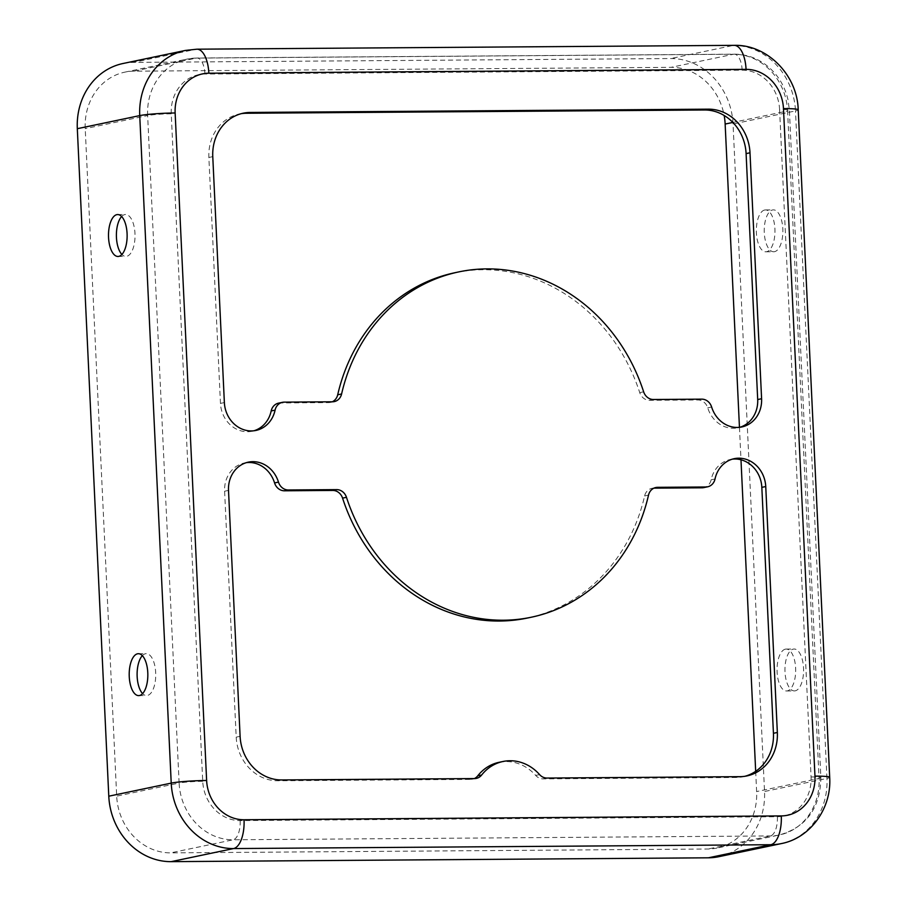 <?xml version="1.0" encoding="UTF-8"?>
<svg xmlns="http://www.w3.org/2000/svg" width="907" height="907" viewBox="0 0 907 907"><rect width="100%" height="100%" fill="white"/><g stroke="black" fill="none" stroke-linecap="round" stroke-linejoin="round"><path stroke-width="0.68" stroke-dasharray="4.54 3.4" d="M795.246 690.828A20.952 9.319 89.6 0 1 794.407 690.919A20.952 9.319 89.6 0 1 784.963 670.976A20.952 9.319 89.6 0 1 793.274 649.106A20.952 9.319 89.6 0 1 794.113 649.015A20.952 9.319 89.6 0 1 803.568 668.958A20.952 9.319 89.6 0 1 795.246 690.828M785.371 649.163A20.952 9.319 -90.4 0 0 777.061 671.033A20.952 9.319 -90.4 0 0 786.505 690.975A20.952 9.319 -90.4 0 0 787.344 690.885A20.952 9.319 -90.4 0 0 795.666 669.015A20.952 9.319 -90.4 0 0 786.21 649.072A20.952 9.319 -90.4 0 0 785.371 649.163M142.331 655.659A20.952 9.319 89.6 0 1 145.437 653.743A20.952 9.319 89.6 0 1 146.265 653.652A20.952 9.319 89.6 0 1 155.721 673.595A20.952 9.319 89.6 0 1 147.399 695.465A20.952 9.319 89.6 0 1 146.571 695.556A20.952 9.319 89.6 0 1 142.603 693.606M774.533 251.681A20.952 9.319 89.6 0 1 773.705 251.761A20.952 9.319 89.6 0 1 764.25 231.818A20.952 9.319 89.6 0 1 772.571 209.959A20.952 9.319 89.6 0 1 773.399 209.868A20.952 9.319 89.6 0 1 782.854 229.811A20.952 9.319 89.6 0 1 774.533 251.681M764.669 210.016A20.952 9.319 -90.4 0 0 756.347 231.875A20.952 9.319 -90.4 0 0 765.803 251.817A20.952 9.319 -90.4 0 0 766.63 251.738A20.952 9.319 -90.4 0 0 774.952 229.868A20.952 9.319 -90.4 0 0 765.497 209.925A20.952 9.319 -90.4 0 0 764.669 210.016M121.629 216.512A20.952 9.319 89.6 0 1 124.724 214.596A20.952 9.319 89.6 0 1 125.563 214.505A20.952 9.319 89.6 0 1 135.007 234.448A20.952 9.319 89.6 0 1 126.697 256.318A20.952 9.319 89.6 0 1 125.858 256.409A20.952 9.319 89.6 0 1 121.901 254.459M241.285 113.658A44.103 39.341 78.2 0 0 239.323 114.01A44.103 39.341 78.2 0 0 208.871 157.467L220.469 403.388A28.673 25.577 78.2 0 0 247.486 431.743A28.673 25.577 78.2 0 0 252.021 431.267A28.673 25.577 78.2 0 0 253.96 430.768M454.963 272.712A176.423 157.376 -101.8 0 1 639.741 392.629A11.031 9.841 78.2 0 0 649.537 400.316L697.868 399.964A11.031 9.841 -101.8 0 1 707.732 407.833A28.673 25.577 78.2 0 0 733.366 428.274A28.673 25.577 78.2 0 0 737.901 427.787A28.673 25.577 78.2 0 0 739.84 427.288M499.088 762.311A44.103 39.341 -101.8 0 1 535.686 775.417A11.031 9.841 78.2 0 0 543.1 778.875L736.008 777.492A44.103 39.341 78.2 0 0 742.98 776.743A44.103 39.341 78.2 0 0 744.919 776.279M732.255 459.169A28.673 25.577 78.2 0 0 730.282 459.498A28.673 25.577 78.2 0 0 711.122 479.803A11.031 9.841 -101.8 0 1 703.753 487.615M653.947 488.147L653.686 488.147A11.031 9.841 78.2 0 0 651.94 488.329A11.031 9.841 78.2 0 0 644.605 495.959A176.423 157.376 -101.8 0 1 527.341 618.052M246.375 462.649A28.673 25.577 78.2 0 0 244.402 462.978A28.673 25.577 78.2 0 0 224.607 491.22L236.205 737.142A44.103 39.341 78.2 0 0 277.78 780.768L470.688 779.396A11.031 9.841 78.2 0 0 472.434 779.204A11.031 9.841 78.2 0 0 474.327 778.58M278.551 403.15A11.031 9.841 -101.8 0 1 280.297 402.957L328.617 402.617A11.031 9.841 78.2 0 0 330.363 402.425A11.031 9.841 78.2 0 0 332.257 401.801M755.678 771.335L756.631 791.562A57.334 51.143 -101.8 0 1 717.04 848.045A57.334 51.143 -101.8 0 1 707.97 849.02L170.731 852.863A57.334 51.143 -101.8 0 1 116.686 796.142L85.213 128.635A57.334 51.143 -101.8 0 1 124.803 72.152A57.334 51.143 -101.8 0 1 133.873 71.177L671.101 67.333A57.334 51.143 -101.8 0 1 724.16 115.484M122.989 63.513A66.154 59.012 -101.8 0 1 133.454 62.39L670.692 58.547A66.154 59.012 -101.8 0 1 733.049 123.998L764.533 791.505A66.154 59.012 -101.8 0 1 718.843 856.684M739.454 427.333L740.985 459.792M779.578 109.441L811.062 776.959A39.693 35.407 -101.8 0 1 777.367 816.731L240.14 820.586A39.693 35.407 -101.8 0 1 202.726 781.312L171.242 113.806A39.693 35.407 -101.8 0 1 204.937 74.023L742.164 70.179A39.693 35.407 -101.8 0 1 779.578 109.441A17.641 1.417 -2.7 0 1 789.396 110.246A17.641 1.417 -2.7 0 1 787.582 110.971L819.055 778.478L756.631 791.562M707.732 407.833L711.632 407.016M697.868 399.964L701.769 399.148M649.537 400.316L653.437 399.499M639.741 392.629L643.641 391.813M328.617 402.617L332.518 401.79M280.297 402.957L284.197 402.141M220.469 403.388L224.369 402.572M208.871 157.467L212.771 156.639M736.008 777.492L739.908 776.675M543.1 778.875L547 778.059M535.686 775.417L539.586 774.589M470.688 779.396L474.588 778.58M277.78 780.768L281.68 779.952M236.205 737.142L240.106 736.325M224.607 491.22L228.507 490.404M644.605 495.959L648.516 495.143M711.122 479.803L715.022 478.987M742.164 70.179A17.641 7.846 -90.4 0 0 734.239 54.171A17.641 7.846 -90.4 0 0 733.536 54.25A57.334 51.143 -101.8 0 1 787.582 110.971L732.867 122.434M811.062 776.959A17.641 1.417 -2.7 0 1 820.88 777.764A17.641 1.417 -2.7 0 1 819.055 778.478A57.334 51.143 -101.8 0 1 779.464 834.962A57.334 51.143 -101.8 0 1 770.394 835.937L233.167 839.78L170.731 852.863M204.937 74.023A17.641 7.846 -90.4 0 0 197 58.014A17.641 7.846 -90.4 0 0 196.297 58.093L733.536 54.25L671.101 67.333M171.242 113.806A17.641 1.417 177.3 0 0 147.637 115.552A57.334 51.143 -101.8 0 1 187.227 59.068A57.334 51.143 -101.8 0 1 196.297 58.093L133.873 71.177M202.726 781.312A17.641 1.417 177.3 0 0 179.121 783.058L147.637 115.552L85.213 128.635M240.14 820.586A17.641 7.846 89.6 0 1 233.167 839.78A57.334 51.143 -101.8 0 1 179.121 783.058L116.686 796.142M777.367 816.731A17.641 7.846 89.6 0 1 770.394 835.937L707.97 849.02M798.217 109.838A26.462 2.12 -2.7 0 1 795.484 110.915L826.957 778.421L764.533 791.505M734.171 45.35A26.462 11.768 -90.4 0 0 733.117 45.463A66.154 59.012 -101.8 0 1 795.484 110.915L733.049 123.998M829.69 777.344A26.462 2.12 -2.7 0 1 826.957 778.421A66.154 59.012 -101.8 0 1 781.278 843.601M196.944 49.193A26.462 11.768 -90.4 0 0 195.889 49.307L733.117 45.463L670.692 58.547M185.425 50.429A66.154 59.012 -101.8 0 1 195.889 49.307L133.454 62.39M786.505 690.975L794.407 690.919M138.669 695.612L146.571 695.556M765.803 251.817L773.705 251.761M117.955 256.466L125.858 256.409M252.021 431.267L255.921 430.44M737.901 427.787L741.801 426.97M330.363 402.425L334.264 401.608M239.323 114.01L243.223 113.194M742.98 776.743L746.88 775.927M472.434 779.204L476.334 778.387M244.402 462.978L248.303 462.151M651.94 488.329L655.84 487.512M730.282 459.498L734.182 458.681M124.803 72.152L187.227 59.068L197 58.014L734.239 54.171C745.815 54.182 756.415 57.787 766.052 64.987C777.492 73.909 784.85 85.7 788.126 100.36L789.396 110.246L820.88 777.764C820.279 808.024 806.482 827.082 779.464 834.962L717.04 848.045M117.661 214.562L125.563 214.505M765.497 209.925L773.399 209.868M138.374 653.709L146.265 653.652M786.21 649.072L794.113 649.015"/><path stroke-width="1.36" d="M142.603 693.606A20.952 9.319 89.6 0 1 137.104 674.672A20.952 9.319 89.6 0 1 142.331 655.659M139.508 695.522A20.952 9.319 89.6 0 1 138.669 695.612A20.952 9.319 89.6 0 1 129.213 675.67A20.952 9.319 89.6 0 1 137.535 653.8A20.952 9.319 89.6 0 1 138.374 653.709A20.952 9.319 89.6 0 1 147.818 673.652A20.952 9.319 89.6 0 1 139.508 695.522M121.901 254.459A20.952 9.319 89.6 0 1 116.391 235.525A20.952 9.319 89.6 0 1 121.629 216.512M118.794 256.375A20.952 9.319 89.6 0 1 117.955 256.466A20.952 9.319 89.6 0 1 108.511 236.512A20.952 9.319 89.6 0 1 116.822 214.653A20.952 9.319 89.6 0 1 117.661 214.562A20.952 9.319 89.6 0 1 127.116 234.505A20.952 9.319 89.6 0 1 118.794 256.375M531.241 617.236A176.423 157.376 -101.8 0 1 503.34 620.218A176.423 157.376 -101.8 0 1 346.474 497.308A11.031 9.841 78.2 0 0 336.667 489.621L288.335 489.973A11.031 9.841 -101.8 0 1 278.472 482.105A28.673 25.577 78.2 0 0 248.303 462.151A28.673 25.577 78.2 0 0 228.507 490.404L240.106 736.325A44.103 39.341 78.2 0 0 281.68 779.952L474.588 778.58A11.031 9.841 78.2 0 0 476.334 778.387A11.031 9.841 78.2 0 0 481.662 775.009A44.103 39.341 -101.8 0 1 502.988 761.495A44.103 39.341 -101.8 0 1 539.586 774.589A11.031 9.841 78.2 0 0 547 778.059L739.908 776.675A44.103 39.341 78.2 0 0 746.88 775.927A44.103 39.341 78.2 0 0 777.344 732.482L765.746 486.549A28.673 25.577 78.2 0 0 734.182 458.681A28.673 25.577 78.2 0 0 715.022 478.987A11.031 9.841 -101.8 0 1 707.653 486.798A11.031 9.841 -101.8 0 1 705.907 486.98L657.586 487.331A11.031 9.841 78.2 0 0 655.84 487.512A11.031 9.841 78.2 0 0 648.516 495.143A176.423 157.376 -101.8 0 1 531.241 617.236L527.341 618.052A176.423 157.376 -101.8 0 1 499.44 621.034A176.423 157.376 -101.8 0 1 342.563 498.124A11.031 9.841 78.2 0 0 332.767 490.438L284.435 490.789A11.031 9.841 -101.8 0 1 274.572 482.932A28.673 25.577 78.2 0 0 246.375 462.649M251.386 430.927A28.673 25.577 78.2 0 0 255.921 430.44A28.673 25.577 78.2 0 0 275.082 410.134A11.031 9.841 -101.8 0 1 282.451 402.323A11.031 9.841 -101.8 0 1 284.197 402.141L332.518 401.79A11.031 9.841 78.2 0 0 334.264 401.608A11.031 9.841 78.2 0 0 341.599 393.978A176.423 157.376 -101.8 0 1 458.863 271.885A176.423 157.376 -101.8 0 1 643.641 391.813A11.031 9.841 78.2 0 0 653.437 399.499L701.769 399.148A11.031 9.841 -101.8 0 1 711.632 407.016A28.673 25.577 78.2 0 0 737.266 427.446A28.673 25.577 78.2 0 0 741.801 426.97A28.673 25.577 78.2 0 0 761.597 398.717L749.998 152.795A44.103 39.341 78.2 0 0 708.424 109.169L250.196 112.445A44.103 39.341 78.2 0 0 243.223 113.194A44.103 39.341 78.2 0 0 212.771 156.639L224.369 402.572A28.673 25.577 78.2 0 0 251.386 430.927M253.96 430.768A28.673 25.577 78.2 0 0 271.182 410.95A11.031 9.841 -101.8 0 1 278.551 403.15L282.451 402.323M739.84 427.288A28.673 25.577 78.2 0 0 757.696 399.545L746.098 153.612A44.103 39.341 78.2 0 0 704.524 109.985L246.296 113.262A44.103 39.341 78.2 0 0 241.285 113.658M744.919 776.279A44.103 39.341 78.2 0 0 773.433 733.298L761.835 487.365A28.673 25.577 78.2 0 0 732.255 459.169M707.653 486.798L703.753 487.615A11.031 9.841 -101.8 0 1 702.007 487.796L653.947 488.147M474.327 778.58A11.031 9.841 78.2 0 0 477.762 775.825A44.103 39.341 -101.8 0 1 499.088 762.311L502.988 761.495M332.257 401.801A11.031 9.841 78.2 0 0 337.699 394.794A176.423 157.376 -101.8 0 1 454.963 272.712L458.863 271.885M781.278 815.915A26.462 11.768 89.6 0 1 770.814 844.723A66.154 59.012 -101.8 0 0 781.278 843.601L718.843 856.684A66.154 59.012 -101.8 0 1 708.378 857.807L171.151 861.65A66.154 59.012 -101.8 0 1 108.783 796.199L77.31 128.692A66.154 59.012 -101.8 0 1 122.989 63.513L185.425 50.429L196.944 49.193L734.171 45.35C767.277 44.296 797.412 75.202 798.217 109.838L829.69 777.344A26.462 2.12 -2.7 0 0 814.962 776.143A39.693 35.407 -101.8 0 1 781.278 815.915L244.04 819.758A39.693 35.407 -101.8 0 1 206.626 780.496L175.142 112.99A39.693 35.407 -101.8 0 1 208.837 73.206L746.064 69.363A39.693 35.407 -101.8 0 1 783.478 108.625L814.962 776.143M724.16 115.484A57.334 51.143 -101.8 0 1 725.147 124.055L739.454 427.333M740.985 459.792L755.678 771.335M342.563 498.124L346.474 497.308M271.182 410.95L275.082 410.134M757.696 399.545L761.597 398.717M746.098 153.612L749.998 152.795M704.524 109.985L708.424 109.169M337.699 394.794L341.599 393.978M246.296 113.262L250.196 112.445M773.433 733.298L777.344 732.482M477.762 775.825L481.662 775.009M274.572 482.932L278.472 482.105M284.435 490.789L288.335 489.973M332.767 490.438L336.667 489.621M654.162 488.045L657.586 487.331M702.007 487.796L705.907 486.98M761.835 487.365L765.746 486.549M732.867 122.434L725.147 124.055M783.478 108.625A26.462 2.12 -2.7 0 1 798.217 109.838M746.064 69.363A26.462 11.768 -90.4 0 0 734.171 45.35M208.837 73.206A26.462 11.768 -90.4 0 0 196.944 49.193M175.142 112.99A26.462 2.12 177.3 0 0 139.735 115.608L77.31 128.692M206.626 780.496A26.462 2.12 177.3 0 0 171.219 783.115L139.735 115.608A66.154 59.012 -101.8 0 1 185.425 50.429M244.04 819.758A26.462 11.768 89.6 0 1 233.575 848.567A66.154 59.012 -101.8 0 1 171.219 783.115L108.783 796.199M708.378 857.807L770.814 844.723L233.575 848.567L171.151 861.65M781.278 843.601C810.302 838.113 831.764 808.262 829.69 777.344"/></g></svg>
